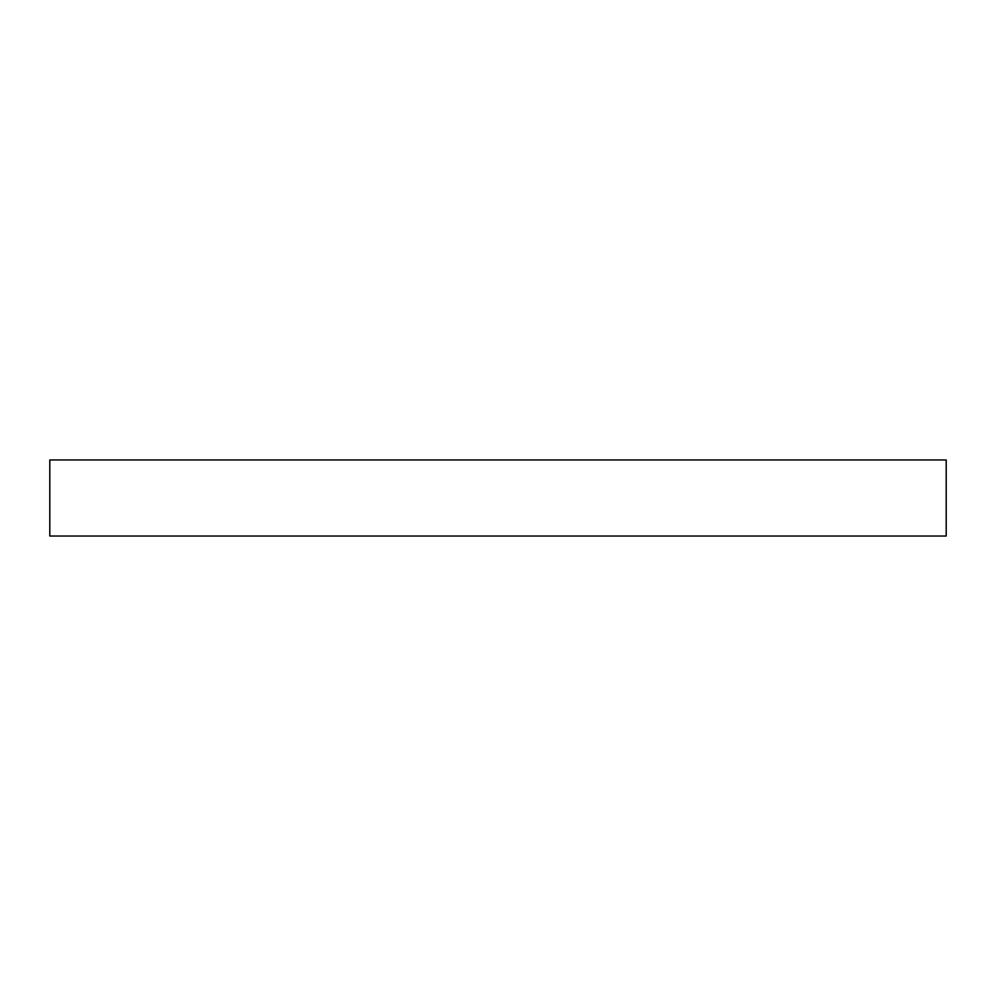 <?xml version="1.0" encoding="UTF-8"?>
<svg xmlns="http://www.w3.org/2000/svg" width="996" height="996" viewBox="0 0 996 996"><rect width="100%" height="100%" fill="white"/><g stroke="black" fill="none" stroke-linecap="round" stroke-linejoin="round"><path stroke-width="1.49" d="M946.2 459.965L49.8 459.965L49.8 536.035L946.2 536.035L946.2 459.965"/></g></svg>
